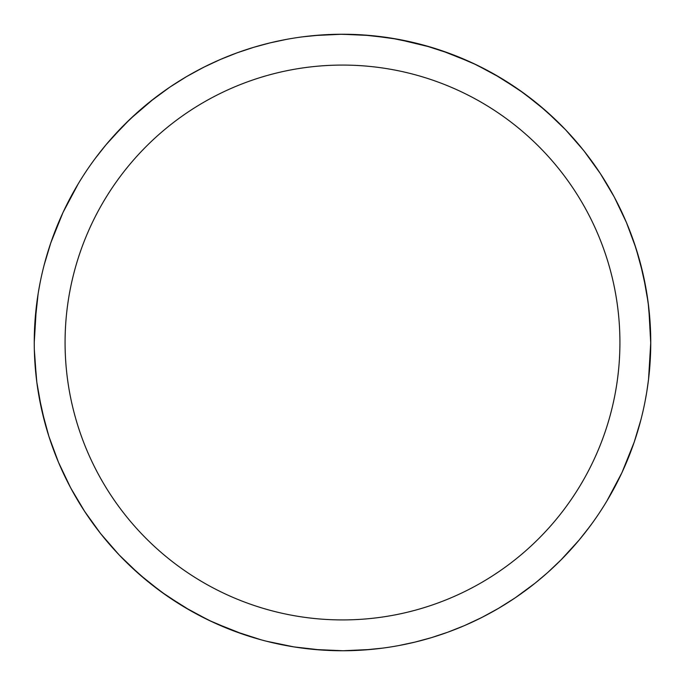 <?xml version="1.0" encoding="UTF-8"?>
<svg xmlns="http://www.w3.org/2000/svg" width="685" height="685" viewBox="0 0 685 685"><rect width="100%" height="100%" fill="white"/><g stroke="black" fill="none" stroke-linecap="round" stroke-linejoin="round"><path stroke-width="1.03" d="M65.075 342.5A277.425 277.425 0 0 1 481.212 102.245A277.425 277.425 0 0 1 481.212 582.755A277.425 277.425 0 0 1 65.075 342.5M34.25 342.5A308.25 308.25 0 0 1 496.625 75.547A308.25 308.25 0 0 1 496.625 609.453A308.25 308.25 0 0 1 34.25 342.5L36.451 305.707M370.491 649.474L343.048 650.75L314.466 649.474M244.006 634.593L214.088 622.733M211.674 621.612L190.832 610.857L166.155 595.325L147.018 580.837L129.003 564.842M525.926 590.23L524.427 591.343M516.036 597.26L514.803 598.099M490.126 613.101L480.981 617.896M622.04 472.41L634.199 442.142L640.869 419.914M645.039 401.547L646.666 392.531M646.871 391.221L648.549 379.293M648.524 379.456L646.871 391.255M592.842 522.347L592.525 522.801M585.033 532.75L583.714 534.42M621.929 472.65L606.987 500.812M589.853 526.448L578.996 540.208L560.801 560.133M556.622 564.243L550.278 570.194M546.005 574.03L539.523 579.561M535.173 583.115L515.248 597.799L498.449 608.391L481.538 617.613L464.627 625.525L447.836 632.195L431.259 637.692L414.99 642.102L398.653 645.595M566.778 553.968L561.58 559.345M561.512 559.414L547.76 572.472M547.281 572.9L535.362 582.961M159.074 94.77L160.573 93.657M168.964 87.74L170.197 86.901M194.874 71.899L204.019 67.104M62.96 212.59L50.801 242.858L44.131 265.086M39.961 283.453L38.334 292.469M38.129 293.779L34.721 325.443M36.476 305.544L38.129 293.745M92.158 162.653L92.475 162.199M99.967 152.25L101.286 150.58M63.071 212.35L78.287 183.726M95.147 158.552L106.004 144.792L124.199 124.867M128.378 120.757L134.722 114.806M138.995 110.97L145.477 105.439M149.827 101.885L169.752 87.201L186.551 76.609L203.462 67.387L220.373 59.475L237.164 52.805L253.741 47.308L270.01 42.898L286.347 39.405M118.222 131.032L123.42 125.655M123.488 125.586L137.24 112.528M137.719 112.1L149.638 102.039M314.509 35.526L341.952 34.25L370.534 35.526M440.994 50.407L470.912 62.266M473.326 63.388L494.168 74.143L518.845 89.675L537.982 104.163L555.997 120.158M473.515 621.526L470.681 622.836M470.621 622.862L469.645 623.307M302.462 36.862L321.274 34.978L339.846 34.259L363.375 34.961L391.152 38.112L418.509 43.771M634.087 242.533L640.15 262.372L646.16 289.515L648.798 307.856L650.75 343.51L648.549 379.25L650.75 342.5L650.502 330.187L648.156 302.599L643.343 275.319L636.091 248.569L626.458 222.556L614.291 197.075M639.833 423.818L639.627 424.546M638.771 427.594L638.257 429.375M636.296 435.78L635.363 438.674M630.251 453.042L629.806 454.189M629.369 455.294L627.803 459.198M620.105 476.486L617.844 481.084M606.234 502.071L605.317 503.569M592.285 523.126L585.915 531.62M574.441 545.525L572.001 548.283M553.489 567.223L552.812 567.856M534.857 583.372L528.94 587.978M510.179 601.156L509.366 601.678M508.647 602.141L506.831 603.288M485.545 615.55L478.241 619.249M461.425 626.886L458.847 627.948M458.462 628.102L456.638 628.839M434.984 636.553L432.432 637.341M431.807 637.529L428.065 638.634M409.604 643.361L407.464 643.823M355.258 650.485L350.686 650.639M349.247 650.673L363.726 650.022L382.538 648.138M340.274 650.741L337.14 650.707M316.513 649.654L303.695 648.301M303.172 648.233L302.65 648.164M288.813 646.041L276.475 643.592M258.947 639.208L246.138 635.303M233.071 630.671L220.142 625.422M206.228 618.992L196.826 614.154M181.85 605.574L173.339 600.188M158.792 590.025L151.025 584.065M138.404 573.508L130.415 566.195M118.462 554.216L111.193 546.245M100.344 533.23L93.545 524.265M342.089 650.75L321.625 650.039M321.025 650.005L293.848 646.888L266.491 641.228M260.942 639.764L234.381 631.168L208.719 620.208L184.179 606.987L160.941 591.609L139.201 574.21L119.139 554.927L100.764 533.769M100.498 533.427L84.64 511.395L70.786 488.071M70.486 487.497L58.542 462.444L48.909 436.431L41.657 409.681L36.844 382.401L34.498 354.813M211.485 63.474L214.319 62.164M214.379 62.138L215.355 61.693M44.945 422.996L38.84 395.485M36.433 379.147L34.327 349.427M39.276 287.049L39.49 285.919M45.527 259.889L45.681 259.324M45.792 258.921L46.357 256.952M46.374 256.909L46.743 255.642M48.798 248.92L49.62 246.369M53.704 234.732L54.432 232.797M54.868 231.65L55.374 230.365M64.69 208.925L66.548 205.132M66.65 204.935L66.942 204.353M92.68 161.925L94.71 159.143M94.744 159.1L98.88 153.645M111.475 138.43L130.201 119.01M130.227 118.984L153.928 98.657M154.014 98.597L155.392 97.535M172.945 85.068L175.634 83.322M175.994 83.091L177.055 82.414M177.098 82.38L178.579 81.447M198.136 70.144L206.759 65.751M222.325 58.645L224.629 57.677M304.431 36.613L306.281 36.382M327.978 34.592L333.141 34.396M333.158 34.396L334.263 34.361M342.329 34.25L370.26 35.5L397.771 39.242L431.19 47.282M472.47 62.994L483.276 68.277M497.618 76.121L507.713 82.268M534.488 101.337L536.603 103.041M561.135 125.201L565.416 129.602M565.493 129.679L568.884 133.292M595.933 167.02L600.565 173.922M601.319 175.077L604.213 179.641M424.058 45.236L450.619 53.832L476.28 64.792L500.821 78.013L524.059 93.391L545.799 110.79L565.57 129.765M565.647 129.842L583.474 150.28M584.099 151.068L600.36 173.605L614.214 196.929M620.422 475.835L618.247 480.271M605.583 503.141L605.18 503.8M592.131 523.34L590.068 526.157M556.074 564.765L555.098 565.707M555.081 565.724L553.437 567.274M534.103 583.971L532.373 585.332M532.211 585.461L531.543 585.975M531.466 586.035L530.087 587.105M512.252 599.795L510.599 600.882M510.565 600.899L509.452 601.627M49.123 247.893L48.275 250.573M42.718 270.755L42.496 271.662M42.239 272.784L42.008 273.786M37.752 296.16L37.213 299.842"/></g></svg>
